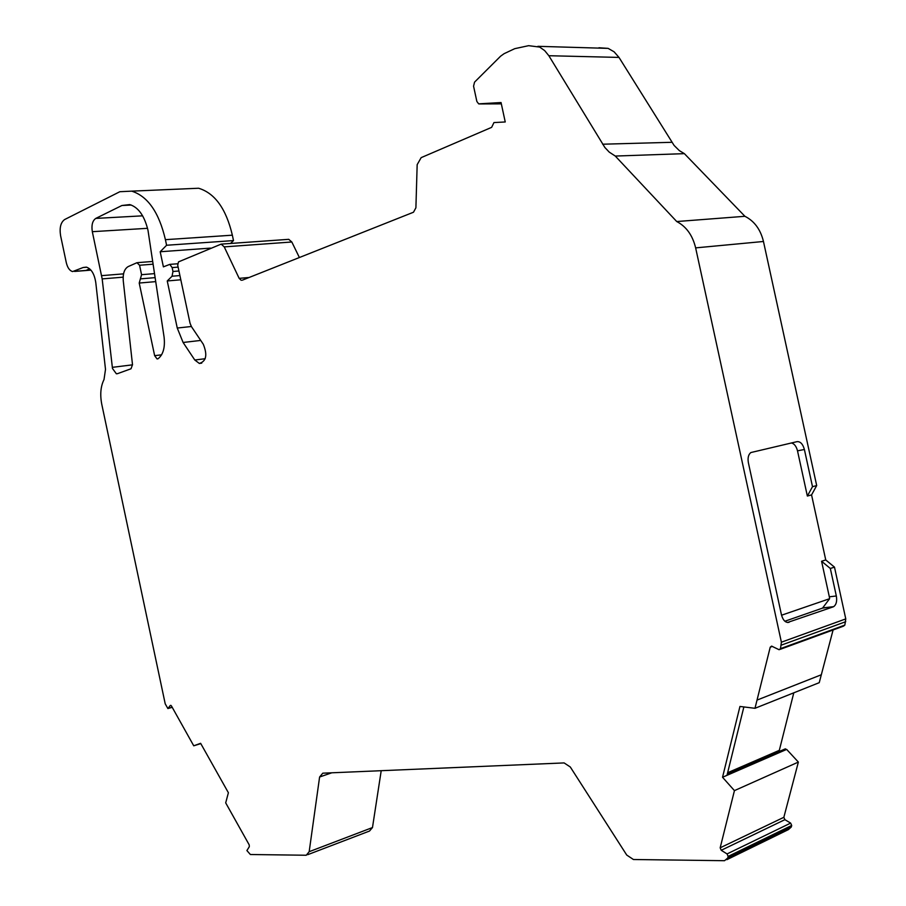 <?xml version="1.0" encoding="UTF-8"?>
<svg xmlns="http://www.w3.org/2000/svg" width="906" height="906" viewBox="0 0 906 906"><rect width="100%" height="100%" fill="white"/><g stroke="black" fill="none" stroke-linecap="round" stroke-linejoin="round"><path stroke-width="1.36" d="M117.44 373.691L116.364 373.793L112.48 368.47L102.174 278.901L92.321 231.687C91.313 225.175 92.469 220.747 95.764 218.414L121.925 205.503L129.751 204.586C138.392 207.281 144.473 215.855 147.995 230.305L164.077 337.055C165.22 347.36 163.239 354.574 158.12 358.708L157.066 358.935L154.643 355.662L139.218 283.046L141.562 274.688L139.558 265.243L136.953 262.706L128.199 266.579C124.416 268.833 122.763 273.567 123.261 280.792L132.502 364.688L131.03 368.765L117.44 373.691M331.8 772.795L319.603 777.008L309.173 851.697L306.262 855.241L250.384 854.517L246.896 850.564L249.309 846.725L249.218 844.89L225.696 802.863L228.391 792.739L200.622 743.305L193.748 745.808L200.792 743.622M798.367 762.082L783.849 817.314L784.89 819.67L790.644 823.101L727.065 853.928L721.233 850.281L720.168 847.812L734.438 790.621L798.367 762.082L786.657 749.409L784.653 749.149M242.23 280.214L413.487 212.231L415.899 207.802L417.168 164.643L421.165 157.633L491.641 127.35L493.963 122.559L505.242 121.97L501.052 102.548L478.662 103.85L476.862 101.472L473.566 86.183L474.551 82.14L500.622 56.172L504.132 53.658L514.733 48.675L528.628 45.674L539.67 47.078L544.653 50.589L548.843 55.719L619.002 57.418L614.098 51.812L608.153 48.38L537.881 46.319M779.896 751.199L779.205 750.802L727.507 773.203M734.438 790.621L722.535 777.269L739.953 706.453L754.981 708.299L770.225 647.19L771.584 646.114L779.115 649.727L780.485 648.639L781.391 642.195L695.638 247.882C692.603 235.334 686.306 226.557 676.737 221.54L615.287 156.059L609.24 152.117L604.868 147.485L548.843 55.719M186.738 188.754L198.618 188.244C214.915 193.182 226.149 208.833 232.355 235.186L165.413 239.671C159.048 212.457 147.814 196.274 131.71 191.143L119.852 191.71L64.632 219.546C60.702 222.4 59.354 227.791 60.6 235.741L66.285 262.604C67.52 267.723 69.626 270.713 72.593 271.585L83.148 267.508L86.376 267.134C91.302 268.765 94.451 273.952 95.798 282.706L105.504 369.399L104.009 379.58C100.645 386.375 99.909 394.62 101.778 404.325L165.209 703.815L167.893 708.549L170.283 705.491L171.404 705.876L193.748 745.808M230.532 243.454L233.499 240.588L232.355 235.186M287.145 239.444L288.754 239.331L291.823 241.993L299.388 257.531M598.945 47.758L608.153 48.38M780.077 649.375L843.475 626.159L844.834 625.106L845.774 618.9L834.483 567.133L825.74 559.942L811.561 494.914L816.691 485.571L763.464 241.483C760.542 229.467 754.358 221.075 744.913 216.296L684.381 153.646L679.341 150.623L674.098 145.436L619.002 57.418M754.981 708.299L819.239 682.671L833.09 629.964M779.205 750.802L793.792 692.818M790.644 823.101L791.697 825.468L728.141 856.408L727.065 853.928M726.895 859.669L788.356 829.636L791.278 827.042L791.697 825.468M381.211 770.7L372.479 827.552L369.512 831.04L307.723 854.675M797.507 450.837L807.359 496.046L812.501 486.681L804.392 449.489L797.507 450.837C796.306 446.25 794.256 443.623 791.346 442.966M319.603 777.008L322.796 773.18L564.121 762.92L570.293 766.986L626.737 855.06L633.43 859.511L724.517 860.7L727.722 858.039L728.141 856.408M233.499 240.588L166.591 245.254L165.413 239.671M210.554 248.108L160.192 251.755L166.591 245.254M160.192 251.755L163.397 266.851L169.796 264.382L172.14 267.598L172.967 271.483L172.061 276.228L167.248 280.962L177.259 328.04L183.103 342.479L194.79 360.01L199.331 363.442C206.296 361.301 207.61 354.892 203.272 344.212L191.449 326.636L190.034 323.17L177.712 265.22L178.493 261.891L221.166 244.122L224.235 246.885L239.161 278.357L241.223 280.305M180.804 279.784L167.248 280.962M291.823 241.993L224.235 246.885M501.335 103.862L479.115 103.941M684.381 153.646L615.287 156.059M744.913 216.296L676.737 221.54M830.326 568.47L821.572 561.256L829.33 596.816L836.329 595.978L830.326 568.47L834.483 567.133M836.329 595.978C837.201 601.142 836.306 604.71 833.645 606.658L822.535 608.107L784.879 621.244M787.495 622.501L833.112 606.895M789.069 622.331C785.581 622.932 783.044 620.44 781.459 614.823L748.39 462.773C747.552 457.96 748.367 454.552 750.836 452.558L797.087 441.641C800.44 441.449 802.875 444.065 804.392 449.489M816.691 485.571L812.501 486.681M74.847 271.313L86.002 270.441L89.603 268.799M807.359 496.046L811.561 494.914M825.74 559.942L821.572 561.256M829.33 596.816L829.624 598.696L822.535 608.107M722.535 777.269L726.986 775.332L743.871 706.929M778.933 750.508L727.631 772.727M829.624 598.696L781.55 615.219M784.89 819.67L721.233 850.281M726.986 775.332L786.657 749.409M783.849 817.314L720.168 847.812M178.108 267.111L172.14 267.598M178.935 270.996L172.967 271.483M179.909 275.56L172.061 276.228M191.359 326.5L177.259 328.04M200.724 340.43L183.103 342.479M205.209 358.708L194.79 360.01M249.161 277.474L239.161 278.357M671.89 142.299L602.626 144.213M763.464 241.483L695.638 247.882M845.774 618.9L781.391 642.195M845.74 621.697L781.368 645.106M844.834 625.106L780.485 648.639M772.422 646.397L770.225 647.19M821.312 674.766L757.031 700.089M791.278 827.042L727.722 858.039M372.479 827.552L309.173 851.697M170.872 705.332L170.283 705.491M172.163 707.224L168.278 708.345M153.091 264.19L139.558 265.243M154.518 273.623L141.562 274.688M155.119 277.632L140.385 278.878M155.719 281.619L139.218 283.046M161.596 354.824L154.643 355.662M131.268 205.039L121.925 205.503M142.616 215.832L95.764 218.414M147.531 228.312L92.321 231.687M123.544 273.861L101.642 275.651M123.137 277.168L102.174 278.901M132.525 364.835L112.299 367.349M86.772 267.236L83.148 267.508M117.599 373.634L116.364 373.793M727.314 774.018L785.4 748.82M90.951 270.135L74.586 271.426M198.618 188.244L131.71 191.143M177.621 263.771L169.796 264.382M201.732 363.136L199.331 363.442M288.754 239.331L221.166 244.122M152.684 261.472L137.667 262.627M157.882 358.833L157.066 358.935M172.208 707.314L168.131 708.481M833.645 606.658L823.078 607.881"/></g></svg>
